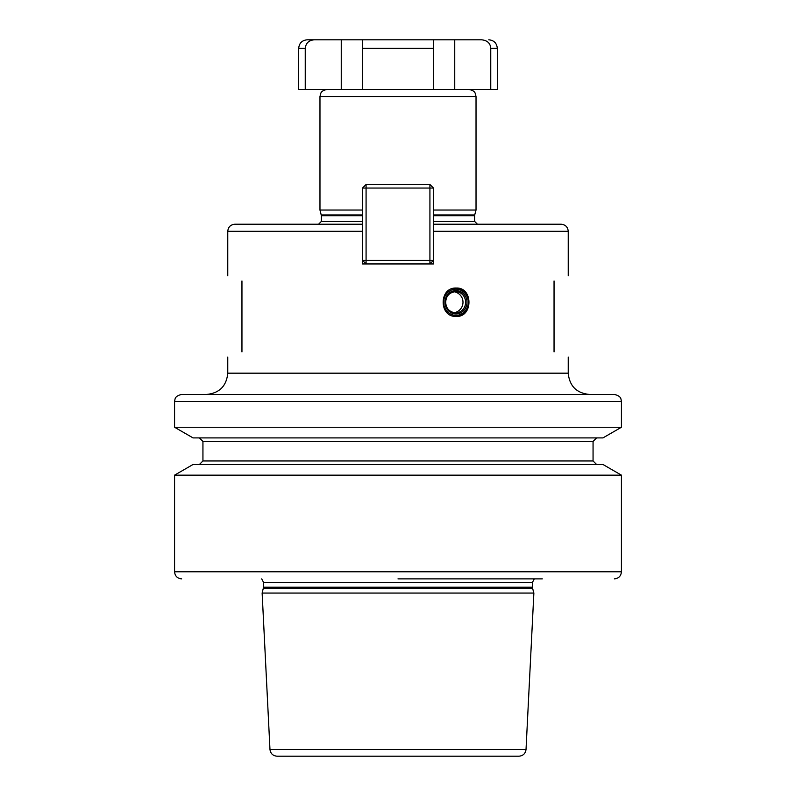 <?xml version="1.0" encoding="UTF-8"?>
<svg xmlns="http://www.w3.org/2000/svg" width="796" height="796" viewBox="0 0 796 796"><rect width="100%" height="100%" fill="white"/><g stroke="black" fill="none" stroke-linecap="round" stroke-linejoin="round"><path stroke-width="1.19" d="M362.538 188.045L366.08 184.503L429.92 184.503L429.92 260.392L362.538 260.392L366.08 263.944L366.08 188.045L362.538 188.045L362.538 231.318L227.765 231.318C228.183 227.009 230.551 224.641 234.86 224.223L362.538 224.223M568.235 275.804L568.235 231.318C567.817 227.009 565.449 224.641 561.14 224.223L433.462 224.223M355.444 224.223L318.559 224.223L321.395 221.387L321.395 215.706L319.972 210.035L319.972 96.545L320.778 93.271C320.927 93.52 320.778 90.684 327.066 89.451M440.556 224.223L477.441 224.223L474.605 221.387L474.605 215.706L433.462 215.706M433.462 210.035L476.028 210.035L476.028 96.545L319.972 96.545M362.538 210.035L319.972 210.035M433.462 89.451L433.462 39.8L481.58 39.8C487.331 40.387 490.386 43.223 490.754 48.307L490.754 89.451L490.754 48.307L497.301 48.307L497.301 89.451L298.699 89.451L298.699 48.307C299.197 43.143 302.042 40.307 307.206 39.8L341.255 39.8L341.255 89.451M362.538 39.8L433.462 39.8L362.538 39.8L362.538 48.307L362.538 39.8L341.255 39.8M362.538 89.451L362.538 48.307L433.462 48.307L433.462 39.8M305.246 89.451L305.246 48.307C305.883 43.034 308.938 40.198 314.42 39.8L307.206 39.8M429.92 184.503L433.462 188.045L433.462 263.944L362.538 263.944L362.538 231.318M456.227 316.43C438.805 317.325 438.815 287.157 456.227 288.053C473.202 287.157 473.192 317.325 456.227 316.43M554.046 351.892C573.08 358.827 573.08 358.827 554.046 351.892C573.08 358.827 573.08 358.827 554.046 351.892L554.046 280.968C573.08 274.033 573.08 274.033 554.046 280.968C573.08 274.033 573.08 274.033 554.046 280.968M433.462 260.392L429.92 260.392L429.92 263.944L433.462 260.392M433.462 188.045L366.08 188.045L366.08 184.503M241.954 280.968C222.92 274.033 222.92 274.033 241.954 280.968C222.92 274.033 222.92 274.033 241.954 280.968L241.954 351.892C222.92 358.827 222.92 358.827 241.954 351.892C222.92 358.827 222.92 358.827 241.954 351.892M398 394.458L181.657 394.458C174.821 395.901 175.18 399.293 175.011 399.095L174.573 401.542L621.427 401.542L620.989 399.095C620.82 399.293 621.178 395.901 614.343 394.458L398 394.458M174.573 427.243L193.03 437.9L602.97 437.9L621.427 427.243L174.573 427.243L174.573 401.542M398 464.496L193.03 464.496L174.573 475.152L621.427 475.152L602.97 464.496L398 464.496M542.305 578.871L398 578.871M263.406 588.304L532.594 588.304L533.867 593.06L262.133 593.06L263.556 587.209L263.556 582.383L261.705 578.871M269.973 749.464L526.027 749.464C525.45 753.583 523.091 755.832 518.942 756.2L277.058 756.2C272.909 755.832 270.55 753.583 269.973 749.464L262.133 593.06M398 756.2L301.694 756.2M455.919 288.062A14.189 13.333 -90 0 1 468.944 302.241A14.189 13.333 -90 0 1 455.919 316.43M468.307 302.241A13.124 12.328 90 0 0 455.979 289.117A13.124 12.328 90 0 0 443.651 302.241A13.124 12.328 90 0 0 455.979 315.365A13.124 12.328 90 0 0 468.307 302.241M362.538 221.387L321.395 221.387M433.462 221.387L474.605 221.387M362.538 215.706L321.395 215.706M362.538 214.97L321.295 214.97M433.462 214.97L474.705 214.97L474.605 215.706M305.246 48.307L298.699 48.307M454.745 39.8L454.745 89.451M568.235 231.318L433.462 231.318M227.765 357.056L227.765 373.175L568.235 373.175L568.235 357.056M596.602 464.496L593.06 460.954L202.94 460.954L202.94 441.442L593.06 441.442L596.602 437.9M621.427 475.152L621.427 571.777L174.573 571.777C174.991 576.085 177.349 578.453 181.657 578.871M263.556 582.383L532.444 582.383L534.295 578.871M532.444 582.383L532.444 587.209L263.556 587.209M466.983 302.241A11.701 10.995 90 0 0 455.979 290.54A11.701 10.995 90 0 0 444.984 302.241A11.701 10.995 90 0 0 455.979 313.942A11.701 10.995 90 0 0 466.983 302.241M465.61 302.241A10.637 10 90 0 0 455.62 291.605A10.637 10 90 0 0 445.621 302.241A10.637 10 90 0 0 455.62 312.888A10.637 10 90 0 0 465.61 302.241M474.705 214.97L476.028 210.035M476.028 96.545L475.222 93.271C475.073 93.52 475.222 90.684 468.934 89.451M497.301 48.307C496.803 43.143 493.958 40.307 488.794 39.8M227.765 275.804L227.765 231.318M227.765 373.175C226.502 386.1 219.417 393.194 206.482 394.458M621.427 427.243L621.427 401.542M202.94 441.442L199.398 437.9M202.94 460.954L199.398 464.496M621.427 571.777C621.009 576.085 618.651 578.453 614.343 578.871M532.444 587.209L532.594 588.304M526.027 749.464L533.867 593.06M174.573 571.777L174.573 475.152M593.06 460.954L593.06 441.442M568.235 373.175C569.498 386.1 576.593 393.194 589.518 394.458M455.62 312.888C449.362 312.032 446.049 308.49 445.68 302.241C446.049 296.003 449.362 292.45 455.62 291.605M454.038 312.748A10.637 10.637 0 0 0 454.038 291.744"/></g></svg>

